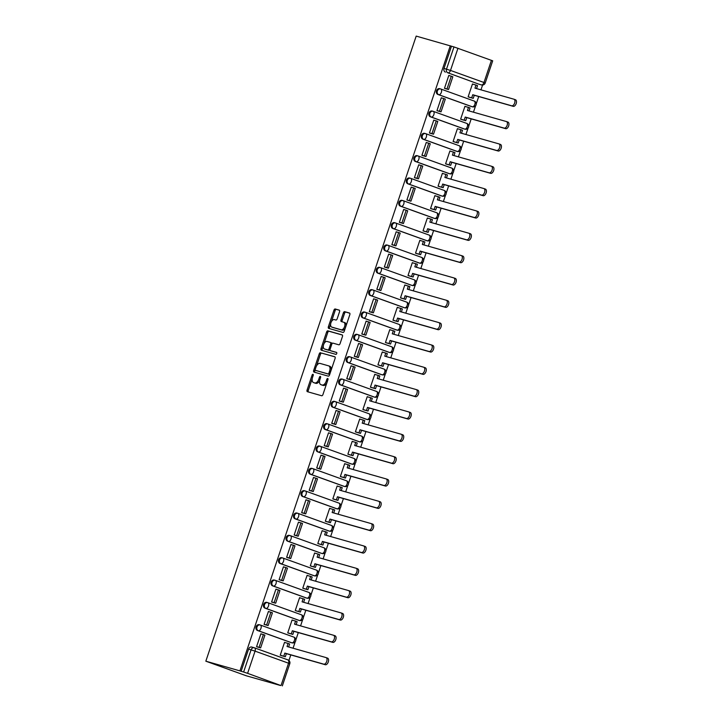 <?xml version="1.0" encoding="UTF-8"?>
<svg xmlns="http://www.w3.org/2000/svg" width="722" height="722" viewBox="0 0 722 722"><rect width="100%" height="100%" fill="white"/><g stroke="black" fill="none" stroke-linecap="round" stroke-linejoin="round"><path stroke-width="1.08" d="M312.978 374.303A1.038 0.578 -70.2 0 0 312.094 375.124L307.067 390.06A1.48 0.821 -70.2 0 0 307.355 391.676A1.48 0.821 -70.2 0 0 307.392 391.685L321.66 395.746A1.48 0.821 -70.2 0 0 322.933 394.564L327.95 379.637A1.038 0.578 -70.2 0 0 327.752 378.499A1.038 0.578 -70.2 0 0 326.84 379.321L326.191 381.252A4.747 2.635 -70.2 0 1 322.147 385.025L320.956 384.691A4.747 2.635 -70.2 0 1 320.857 384.655A4.747 2.635 -70.2 0 1 319.927 379.474L320.577 377.534A1.038 0.578 -70.2 0 0 320.378 376.406A1.038 0.578 -70.2 0 0 320.351 376.397A1.038 0.578 -70.2 0 0 319.467 377.218L318.817 379.158A4.747 2.635 -70.2 0 1 314.765 382.931L313.574 382.597A4.747 2.635 -70.2 0 1 313.483 382.561A4.747 2.635 -70.2 0 1 312.554 377.371L313.204 375.44A1.038 0.578 -70.2 0 0 312.996 374.312A1.038 0.578 -70.2 0 0 312.978 374.303M440.438 88.905L439.824 88.734A3.023 2.509 105.9 0 0 439.689 88.689A3.023 2.509 105.9 0 0 436.467 90.828A3.023 2.509 105.9 0 0 437.893 94.456L471.376 106.522A3.023 2.509 105.9 0 0 471.511 106.567A3.023 2.509 105.9 0 0 471.647 106.603M432.92 111.242L432.307 111.062A3.023 2.509 105.9 0 0 432.171 111.017A3.023 2.509 105.9 0 0 428.949 113.155A3.023 2.509 105.9 0 0 430.384 116.793L463.858 128.859A3.023 2.509 105.9 0 0 463.993 128.904A3.023 2.509 105.9 0 0 464.138 128.94M425.402 133.57L424.789 133.399A3.023 2.509 105.9 0 0 424.653 133.353A3.023 2.509 105.9 0 0 421.431 135.492A3.023 2.509 105.9 0 0 422.866 139.129L456.34 151.196A3.023 2.509 105.9 0 0 456.475 151.241A3.023 2.509 105.9 0 0 456.62 151.268M417.885 155.907L417.271 155.735A3.023 2.509 105.9 0 0 417.135 155.69A3.023 2.509 105.9 0 0 413.914 157.829A3.023 2.509 105.9 0 0 415.349 161.457L448.822 173.524A3.023 2.509 105.9 0 0 448.958 173.569A3.023 2.509 105.9 0 0 449.102 173.605M410.367 178.244L409.753 178.072A3.023 2.509 105.9 0 0 409.618 178.027A3.023 2.509 105.9 0 0 406.405 180.166A3.023 2.509 105.9 0 0 407.831 183.794L441.304 195.861A3.023 2.509 105.9 0 0 441.44 195.906A3.023 2.509 105.9 0 0 441.584 195.942M402.849 200.581L402.244 200.4A3.023 2.509 105.9 0 0 402.1 200.364A3.023 2.509 105.9 0 0 398.887 202.494A3.023 2.509 105.9 0 0 400.313 206.131L433.787 218.197A3.023 2.509 105.9 0 0 433.931 218.243A3.023 2.509 105.9 0 0 434.066 218.279M395.331 222.908L394.726 222.737A3.023 2.509 105.9 0 0 394.591 222.692A3.023 2.509 105.9 0 0 391.369 224.831A3.023 2.509 105.9 0 0 392.795 228.468L426.278 240.534A3.023 2.509 105.9 0 0 426.413 240.579A3.023 2.509 105.9 0 0 426.549 240.616M387.822 245.245L387.209 245.074A3.023 2.509 105.9 0 0 387.073 245.029A3.023 2.509 105.9 0 0 383.851 247.168A3.023 2.509 105.9 0 0 385.277 250.805L418.76 262.871A3.023 2.509 105.9 0 0 418.895 262.907A3.023 2.509 105.9 0 0 419.031 262.943M380.304 267.582L379.691 267.411A3.023 2.509 105.9 0 0 379.555 267.366A3.023 2.509 105.9 0 0 376.333 269.505A3.023 2.509 105.9 0 0 377.768 273.133L411.242 285.199A3.023 2.509 105.9 0 0 411.378 285.244A3.023 2.509 105.9 0 0 411.522 285.28M372.787 289.919L372.173 289.748A3.023 2.509 105.9 0 0 372.038 289.702A3.023 2.509 105.9 0 0 368.816 291.841A3.023 2.509 105.9 0 0 370.251 295.469L403.724 307.536A3.023 2.509 105.9 0 0 403.86 307.581A3.023 2.509 105.9 0 0 404.004 307.617M365.269 312.256L364.655 312.075A3.023 2.509 105.9 0 0 364.52 312.03A3.023 2.509 105.9 0 0 361.298 314.169A3.023 2.509 105.9 0 0 362.733 317.806L396.207 329.873A3.023 2.509 105.9 0 0 396.342 329.918A3.023 2.509 105.9 0 0 396.486 329.954M357.751 334.584L357.137 334.412A3.023 2.509 105.9 0 0 357.002 334.367A3.023 2.509 105.9 0 0 353.789 336.506A3.023 2.509 105.9 0 0 355.215 340.143L388.689 352.21A3.023 2.509 105.9 0 0 388.833 352.255A3.023 2.509 105.9 0 0 388.968 352.282M350.233 356.921L349.628 356.749A3.023 2.509 105.9 0 0 349.484 356.704A3.023 2.509 105.9 0 0 346.271 358.843A3.023 2.509 105.9 0 0 347.697 362.48L381.171 374.537A3.023 2.509 105.9 0 0 381.315 374.583A3.023 2.509 105.9 0 0 381.451 374.619M342.715 379.258L342.111 379.086A3.023 2.509 105.9 0 0 341.975 379.041A3.023 2.509 105.9 0 0 338.753 381.18A3.023 2.509 105.9 0 0 340.179 384.808L373.662 396.874A3.023 2.509 105.9 0 0 373.797 396.919A3.023 2.509 105.9 0 0 373.933 396.956M335.207 401.594L334.593 401.423A3.023 2.509 105.9 0 0 334.457 401.378A3.023 2.509 105.9 0 0 331.236 403.508A3.023 2.509 105.9 0 0 332.661 407.145L366.144 419.211A3.023 2.509 105.9 0 0 366.28 419.256A3.023 2.509 105.9 0 0 366.415 419.292M327.689 423.931L327.075 423.751A3.023 2.509 105.9 0 0 326.94 423.706A3.023 2.509 105.9 0 0 323.718 425.845A3.023 2.509 105.9 0 0 325.153 429.482L358.626 441.548A3.023 2.509 105.9 0 0 358.762 441.593A3.023 2.509 105.9 0 0 358.906 441.629M320.171 446.259L319.557 446.088A3.023 2.509 105.9 0 0 319.422 446.043A3.023 2.509 105.9 0 0 316.2 448.182A3.023 2.509 105.9 0 0 317.635 451.819L351.109 463.885A3.023 2.509 105.9 0 0 351.244 463.93A3.023 2.509 105.9 0 0 351.388 463.957M312.653 468.596L312.039 468.425A3.023 2.509 105.9 0 0 311.904 468.379A3.023 2.509 105.9 0 0 308.682 470.518A3.023 2.509 105.9 0 0 310.117 474.146L343.591 486.213A3.023 2.509 105.9 0 0 343.726 486.258A3.023 2.509 105.9 0 0 343.871 486.294M305.135 490.933L304.522 490.761A3.023 2.509 105.9 0 0 304.386 490.716A3.023 2.509 105.9 0 0 301.173 492.855A3.023 2.509 105.9 0 0 302.599 496.483L336.073 508.55A3.023 2.509 105.9 0 0 336.217 508.595A3.023 2.509 105.9 0 0 336.353 508.631M297.617 513.27L297.013 513.089A3.023 2.509 105.9 0 0 296.868 513.053A3.023 2.509 105.9 0 0 293.655 515.183A3.023 2.509 105.9 0 0 295.081 518.82L328.555 530.887A3.023 2.509 105.9 0 0 328.7 530.932A3.023 2.509 105.9 0 0 328.835 530.968M290.1 535.598L289.495 535.426A3.023 2.509 105.9 0 0 289.36 535.381A3.023 2.509 105.9 0 0 286.138 537.52A3.023 2.509 105.9 0 0 287.564 541.157L321.046 553.223A3.023 2.509 105.9 0 0 321.182 553.269A3.023 2.509 105.9 0 0 321.317 553.305M282.591 557.935L281.977 557.763A3.023 2.509 105.9 0 0 281.842 557.718A3.023 2.509 105.9 0 0 278.62 559.857A3.023 2.509 105.9 0 0 280.046 563.494L313.528 575.56A3.023 2.509 105.9 0 0 313.664 575.596A3.023 2.509 105.9 0 0 313.799 575.633M275.073 580.271L274.459 580.1A3.023 2.509 105.9 0 0 274.324 580.055A3.023 2.509 105.9 0 0 271.102 582.194A3.023 2.509 105.9 0 0 272.537 585.822L306.011 597.888A3.023 2.509 105.9 0 0 306.146 597.933A3.023 2.509 105.9 0 0 306.29 597.969M267.555 602.608L266.941 602.437A3.023 2.509 105.9 0 0 266.806 602.392A3.023 2.509 105.9 0 0 263.584 604.531A3.023 2.509 105.9 0 0 265.019 608.159L298.493 620.225A3.023 2.509 105.9 0 0 298.628 620.27A3.023 2.509 105.9 0 0 298.773 620.306M260.037 624.945L259.424 624.765A3.023 2.509 105.9 0 0 259.288 624.72A3.023 2.509 105.9 0 0 256.066 626.858A3.023 2.509 105.9 0 0 257.501 630.496L290.975 642.562A3.023 2.509 105.9 0 0 291.11 642.607A3.023 2.509 105.9 0 0 291.255 642.643M339.548 311.751A1.48 0.821 -70.2 0 0 339.259 310.135A1.48 0.821 -70.2 0 0 339.223 310.126L335.225 308.989A1.48 0.821 -70.2 0 0 333.952 310.162L328.375 326.75A1.48 0.821 -70.2 0 0 328.663 328.366A1.48 0.821 -70.2 0 0 328.69 328.375L342.968 332.436A1.48 0.821 -70.2 0 0 344.241 331.254L349.818 314.675A1.48 0.821 -70.2 0 0 349.529 313.05A1.48 0.821 -70.2 0 0 349.493 313.041L344.656 311.669A1.48 0.821 -70.2 0 0 343.392 312.843L341.001 319.945A1.48 0.821 -70.2 0 0 341.298 321.561A1.48 0.821 -70.2 0 0 341.325 321.57L343.726 322.256A3.971 2.202 -70.2 0 1 343.807 322.283A3.971 2.202 -70.2 0 1 344.556 326.687A3.971 2.202 -70.2 0 1 341.19 329.773L331.795 327.102A3.971 2.202 -70.2 0 1 331.714 327.075A3.971 2.202 -70.2 0 1 330.965 322.671A3.971 2.202 -70.2 0 1 334.322 319.584L335.892 320.026A1.48 0.821 -70.2 0 0 337.156 318.853L339.548 311.751M450.293 45.784L239.93 670.882L205.833 661.19L416.197 36.1L453.985 46.93L492.693 60.81L485.22 83.003L483.975 82.498L491.438 60.305M320.514 352.688A1.48 0.821 -70.2 0 0 319.25 353.87L313.664 370.458A1.48 0.821 -70.2 0 0 313.953 372.074A1.48 0.821 -70.2 0 0 313.989 372.083L328.257 376.144A1.48 0.821 -70.2 0 0 329.53 374.962L335.107 358.374A1.48 0.821 -70.2 0 0 334.818 356.758A1.48 0.821 -70.2 0 0 334.791 356.749L321.696 353.121A1.48 0.821 -70.2 0 0 320.433 354.294L316.507 365.964M323.384 345.513L322.202 349.024L321.019 348.6L326.597 332.021A1.48 0.821 -70.2 0 1 327.869 330.838L342.147 334.891A1.48 0.821 -70.2 0 1 342.174 334.9L342.147 334.891M336.714 352.535L331.669 351.1A1.48 0.821 -70.2 0 1 331.642 351.091A1.48 0.821 -70.2 0 0 331.642 351.091L330.459 350.666A1.48 0.821 -70.2 0 1 330.171 349.042L331.75 344.34A1.48 0.821 -70.2 0 1 333.022 343.158L338.808 344.8A1.48 0.821 -70.2 0 0 340.071 343.618L342.463 336.524A1.48 0.821 -70.2 0 0 342.174 334.9M330.459 350.666A1.48 0.821 -70.2 0 0 330.486 350.675L336.515 352.39A1.038 0.578 -70.2 0 1 336.533 352.39L336.515 352.39M321.019 348.6A1.48 0.821 -70.2 0 0 321.308 350.224A1.48 0.821 -70.2 0 0 321.344 350.233L335.856 354.358A1.038 0.578 -70.2 0 0 336.732 353.545A1.038 0.578 -70.2 0 0 336.533 352.39M479.164 84.266A3.023 2.509 -74.1 0 1 479.029 84.23A3.023 2.509 -74.1 0 1 478.894 84.185L447.92 72.832A3.023 2.509 -74.1 0 1 446.512 69.113L453.985 46.93M281.075 685.395L288.547 663.202L255.065 651.136L247.601 673.328L280.533 685.422M288.926 660.477L290.804 654.908M293.051 648.221L295.208 641.822M295.849 639.9L298.312 632.571M300.569 625.884L302.726 619.485M303.366 617.563L305.83 610.243M308.086 603.547L310.234 597.148M310.884 595.226L313.348 587.907M315.604 581.21L317.752 574.811M318.402 572.898L320.866 565.57M323.122 558.873L325.27 552.474M325.92 550.561L328.384 543.233M330.631 536.545L332.788 530.147M333.438 528.224L335.901 520.896M338.149 514.208L340.306 507.81M340.946 505.887L343.419 498.568M345.667 491.872L347.823 485.473M348.464 483.559L350.928 476.231M353.184 469.535L355.341 463.136M355.982 461.223L358.446 453.894M360.702 447.207L362.85 440.799M363.5 438.886L365.964 431.557M368.22 424.87L370.368 418.471M371.018 416.549L373.482 409.23M375.738 402.533L377.886 396.134M378.536 394.212L380.999 386.893M383.247 380.196L385.404 373.797M386.053 371.884L388.517 364.556M390.764 357.859L392.921 351.461M393.562 349.547L396.035 342.219M398.282 335.531L400.439 329.133M401.08 327.21L403.544 319.882M405.8 313.195L407.957 306.796M408.598 304.874L411.062 297.554M413.318 290.858L415.466 284.459M416.116 282.537L418.579 275.217M420.836 268.521L422.984 262.122M423.633 260.209L426.097 252.88M428.354 246.184L430.502 239.785M431.151 237.872L433.615 230.544M435.862 223.856L438.019 217.457M438.669 215.535L441.133 208.216M443.38 201.519L445.537 195.12M446.178 193.198L448.651 185.879M450.898 179.182L453.055 172.784M453.696 170.87L456.16 163.542M458.416 156.845L460.573 150.447M461.214 148.533L463.677 141.205M465.934 134.518L468.082 128.11M468.731 126.197L471.195 118.868M473.452 112.181L475.599 105.782M476.249 103.86L478.713 96.54M480.969 89.844L482.576 85.052M280.506 685.503L246.41 675.819L205.833 661.19M247.601 673.328L243.621 672.02L251.085 649.827A3.023 2.509 -74.1 0 1 254.279 647.769A3.023 2.509 -74.1 0 1 254.415 647.814A3.023 1.679 -70.2 0 1 254.478 647.833A3.023 3.023 0 0 0 254.279 647.769L251.77 647.056A3.023 2.509 -74.1 0 1 251.906 647.102L254.135 647.733M239.93 670.882L243.621 672.02M285.822 642.788L284.549 642.336L280.217 655.215L282.013 655.784M261.924 634.178L260.895 633.808L256.563 646.695L258.359 647.246M269.441 611.841L268.413 611.471L264.072 624.359L265.877 624.909M293.331 620.451L292.067 619.999L287.735 632.887L289.531 633.456M276.959 589.504L275.93 589.134L271.589 602.022L273.394 602.572M300.848 598.123L299.585 597.663L295.253 610.55L297.049 611.119M284.468 567.167L283.448 566.797L279.107 579.685L280.912 580.235M308.366 575.786L307.103 575.326L302.771 588.213L304.567 588.782M291.986 544.839L290.957 544.469L286.625 557.348L288.43 557.907M315.884 553.449L314.621 552.998L310.279 565.877L312.084 566.445M299.504 522.502L298.475 522.132L294.143 535.02L295.948 535.571M323.402 531.112L322.138 530.661L317.797 543.54L319.602 544.108M307.021 500.166L305.993 499.795L301.661 512.683L303.466 513.234M330.92 508.775L329.656 508.324L325.315 521.212L327.111 521.78M314.539 477.829L313.51 477.459L309.178 490.346L310.974 490.897M338.438 486.447L337.165 485.987L332.833 498.875L334.629 499.443M322.057 455.501L321.028 455.131L316.687 468.009L318.492 468.56M345.946 464.111L344.683 463.65L340.351 476.538L342.147 477.107M329.575 433.164L328.546 432.794L324.205 445.673L326.01 446.232M353.464 441.774L352.201 441.322L347.869 454.201L349.665 454.77M337.084 410.827L336.064 410.457L331.723 423.345L333.528 423.895M360.982 419.437L359.718 418.986L355.386 431.873L357.182 432.433M344.602 388.49L343.573 388.12L339.241 401.008L341.046 401.558M368.5 397.109L367.236 396.649L362.895 409.536L364.7 410.105M352.119 366.153L351.091 365.783L346.759 378.671L348.564 379.221M376.018 374.772L374.754 374.312L370.413 387.2L372.218 387.768M359.637 343.825L358.608 343.455L354.276 356.334L356.081 356.885M383.535 352.435L382.272 351.975L377.931 364.863L379.727 365.431M367.155 321.489L366.126 321.119L361.794 334.006L363.59 334.557M391.053 330.098L389.781 329.647L385.449 342.526L387.245 343.094M374.673 299.152L373.644 298.782L369.303 311.669L371.108 312.22M398.562 307.762L397.299 307.31L392.967 320.198L394.763 320.767M382.191 276.815L381.162 276.445L376.821 289.332L378.626 289.883M406.08 285.434L404.816 284.973L400.484 297.861L402.28 298.43M389.7 254.478L388.68 254.108L384.339 266.996L386.144 267.546M413.598 263.097L412.334 262.637L408.002 275.524L409.798 276.093M397.217 232.15L396.188 231.78L391.856 244.659L393.661 245.218M421.116 240.76L419.852 240.309L415.511 253.187L417.316 253.756M404.735 209.813L403.706 209.443L399.374 222.331L401.179 222.881M428.633 218.423L427.37 217.972L423.029 230.859L424.834 231.419M412.253 187.476L411.224 187.106L406.892 199.994L408.697 200.545M436.151 196.086L434.888 195.635L430.547 208.523L432.343 209.091M419.771 165.139L418.742 164.769L414.41 177.657L416.206 178.208M443.669 173.758L442.396 173.298L438.064 186.186L439.86 186.754M427.289 142.812L426.26 142.442L421.919 155.32L423.724 155.871M451.178 151.421L449.914 150.961L445.582 163.849L447.378 164.417M434.806 120.475L433.778 120.105L429.437 132.992L431.242 133.543M458.696 129.085L457.432 128.633L453.1 141.512L454.896 142.081M442.315 98.138L441.295 97.768L436.954 110.656L438.759 111.206M466.213 106.748L464.95 106.296L460.618 119.184L462.414 119.753M449.833 75.801L448.804 75.431L444.472 88.319L446.277 88.869M473.731 84.42L472.468 83.96L468.127 96.847L469.932 97.416M451.476 46.217L444.012 68.409A3.023 2.509 105.9 0 0 445.411 72.119M241.112 671.307L248.585 649.114A3.023 2.509 -74.1 0 1 251.77 647.056M314.566 382.949A4.747 2.635 -70.2 0 0 314.666 382.985A4.747 2.635 -70.2 0 0 314.756 383.021L313.574 382.597M319.675 380.413A4.747 2.635 -70.2 0 1 315.947 383.355L314.756 383.021M321.949 385.043A4.747 2.635 -70.2 0 0 322.039 385.088A4.747 2.635 -70.2 0 0 322.138 385.115L320.956 384.691M326.858 382.904A4.747 2.635 -70.2 0 1 323.33 385.449L322.138 385.115M312.229 378.653L308.249 390.485A1.48 0.821 -70.2 0 0 308.33 391.956M335.026 356.903L321.696 353.121M315.207 369.817L314.846 370.882A1.48 0.821 -70.2 0 0 314.927 372.353M315.297 369.222A1.038 0.578 -70.2 0 0 315.496 370.359A1.038 0.578 -70.2 0 0 315.523 370.368L328.05 373.924A1.038 0.578 -70.2 0 0 328.934 373.103L329.62 371.063A4.747 2.635 -70.2 0 0 328.69 365.873A4.747 2.635 -70.2 0 0 328.6 365.846L320.036 363.41A4.747 2.635 -70.2 0 0 315.983 367.182L315.297 369.222M316.66 370.774A1.038 0.578 -70.2 0 0 316.678 370.783A1.038 0.578 -70.2 0 0 316.705 370.792L315.523 370.368M329.828 374.059A1.038 0.578 -70.2 0 1 329.232 374.348L315.496 370.359M331.127 370.205A4.747 2.635 -70.2 0 0 329.882 366.298A4.747 2.635 -70.2 0 0 329.783 366.271L328.79 365.91M323.988 343.735L327.779 332.445L326.597 332.021M342.381 335.053L329.052 331.263A1.48 0.821 -70.2 0 0 327.779 332.445M327.012 341.452A3.971 2.202 -70.2 0 0 323.646 344.538A3.971 2.202 -70.2 0 0 324.404 348.943A3.971 2.202 -70.2 0 0 324.485 348.97L327.788 349.908A1.48 0.821 -70.2 0 0 329.061 348.726L330.64 344.024A1.48 0.821 -70.2 0 0 330.351 342.399A1.48 0.821 -70.2 0 0 330.324 342.39L327.012 341.452M325.505 349.34A3.971 2.202 -70.2 0 0 325.586 349.367A3.971 2.202 -70.2 0 0 325.667 349.394L324.485 348.97M330.044 349.592A1.48 0.821 -70.2 0 1 328.97 350.332L325.667 349.394M331.949 343.898A1.48 0.821 -70.2 0 0 331.533 342.824A1.48 0.821 -70.2 0 0 331.506 342.815L331.533 342.824M322.202 349.024A1.48 0.821 -70.2 0 0 322.283 350.504M332.815 327.472A3.971 2.202 -70.2 0 0 332.896 327.508A3.971 2.202 -70.2 0 0 332.977 327.526L331.795 327.102M345.278 328.158A3.971 2.202 -70.2 0 1 342.372 330.198L332.977 327.526M346.046 325.875A3.971 2.202 -70.2 0 0 344.99 322.707A3.971 2.202 -70.2 0 0 344.908 322.68L343.88 322.31M349.737 313.204L345.838 312.094A1.48 0.821 -70.2 0 0 344.575 313.276L342.183 320.369A1.48 0.821 -70.2 0 0 342.264 321.841M330.658 323.916L329.557 327.174A1.48 0.821 -70.2 0 0 329.638 328.645M339.466 310.279L336.407 309.413A1.48 0.821 -70.2 0 0 335.134 310.595L331.425 321.633M326.127 657.625L327.526 658.13A3.475 1.931 109.8 0 1 327.598 658.148A3.475 1.931 109.8 0 1 328.257 662.011A3.475 1.931 109.8 0 1 325.306 664.718L323.772 664.159A3.475 1.931 -70.2 0 0 326.714 661.46A3.475 1.931 -70.2 0 0 326.055 657.598A3.475 1.931 -70.2 0 0 325.992 657.571L287.04 646.506L288.078 643.428L284.522 642.418M288.078 643.428L289.612 643.988L288.62 646.957M325.306 664.718L286.363 653.654L285.325 656.731L280.235 655.161M280.966 655.486L285.325 656.731M257.068 646.876L260.624 647.887L264.911 635.143L263.377 634.593L259.09 647.327L256.581 646.623M263.377 634.593L260.868 633.88M260.624 647.887L259.09 647.327M323.772 664.159L284.829 653.094L283.791 656.172M284.829 653.094L286.363 653.654M333.645 635.288L335.044 635.793A3.475 1.931 109.8 0 1 335.116 635.82A3.475 1.931 109.8 0 1 335.775 639.674A3.475 1.931 109.8 0 1 332.824 642.381L331.29 641.822A3.475 1.931 -70.2 0 0 334.232 639.123A3.475 1.931 -70.2 0 0 333.573 635.261A3.475 1.931 -70.2 0 0 333.501 635.243L294.558 624.178L295.596 621.101L292.04 620.09M295.596 621.101L297.13 621.651L296.137 624.62M332.824 642.381L293.881 631.317L292.843 634.394L287.753 632.833M288.484 633.149L292.843 634.394M264.586 624.539L268.142 625.55L272.429 612.807L270.894 612.256L266.608 624.999L264.099 624.286M270.894 612.256L268.385 611.543M268.142 625.55L266.608 624.999M331.29 641.822L292.347 630.757L291.309 633.835M292.347 630.757L293.881 631.317M341.163 612.951L342.562 613.456A3.475 1.931 109.8 0 1 342.634 613.483A3.475 1.931 109.8 0 1 343.284 617.346A3.475 1.931 109.8 0 1 340.342 620.045L338.808 619.494A3.475 1.931 -70.2 0 0 341.75 616.787A3.475 1.931 -70.2 0 0 341.091 612.924A3.475 1.931 -70.2 0 0 341.019 612.906L302.076 601.841L303.114 598.764L299.558 597.753M303.114 598.764L304.648 599.314L303.646 602.283M340.342 620.045L301.399 608.98L300.361 612.057L295.271 610.496M295.993 610.821L300.361 612.057M272.104 602.202L275.66 603.213L279.946 590.47L278.412 589.919L274.116 602.662L271.616 601.949M278.412 589.919L275.903 589.206M275.66 603.213L274.116 602.662M338.808 619.494L299.856 608.429L298.827 611.507M299.856 608.429L301.399 608.98M348.681 590.623L350.08 591.119A3.475 1.931 109.8 0 1 350.143 591.147A3.475 1.931 109.8 0 1 350.802 595.009A3.475 1.931 109.8 0 1 347.86 597.708L346.325 597.157A3.475 1.931 -70.2 0 0 349.267 594.45A3.475 1.931 -70.2 0 0 348.609 590.596A3.475 1.931 -70.2 0 0 348.536 590.569L309.594 579.504L310.631 576.427L307.076 575.416M310.631 576.427L312.166 576.977L311.164 579.956M347.86 597.708L308.917 586.643L307.879 589.721L302.789 588.159M303.511 588.484L307.879 589.721M279.622 579.874L283.177 580.885L287.464 568.142L285.921 567.582L281.634 580.326L279.134 579.613M285.921 567.582L283.421 566.869M283.177 580.885L281.634 580.326M346.325 597.157L307.373 586.093L306.336 589.17M307.373 586.093L308.917 586.643M356.19 568.286L357.589 568.792A3.475 1.931 109.8 0 1 357.661 568.81A3.475 1.931 109.8 0 1 358.32 572.672A3.475 1.931 109.8 0 1 355.377 575.371L353.834 574.82A3.475 1.931 -70.2 0 0 356.785 572.122A3.475 1.931 -70.2 0 0 356.127 568.259A3.475 1.931 -70.2 0 0 356.054 568.232L317.111 557.167L318.149 554.09L314.593 553.079M318.149 554.09L319.684 554.649L318.682 557.619M355.377 575.371L316.435 564.306L315.397 567.384L310.298 565.822M311.029 566.147L315.397 567.384M287.139 557.537L290.695 558.548L294.982 545.805L293.439 545.245L289.152 557.989L286.652 557.276M293.439 545.245L290.939 544.541M290.695 558.548L289.152 557.989M353.834 574.82L314.891 563.756L313.853 566.833M314.891 563.756L316.435 564.306M363.707 545.949L365.106 546.455A3.475 1.931 109.8 0 1 365.179 546.473A3.475 1.931 109.8 0 1 365.837 550.335A3.475 1.931 109.8 0 1 362.895 553.043L361.352 552.483A3.475 1.931 -70.2 0 0 364.303 549.785A3.475 1.931 -70.2 0 0 363.644 545.922A3.475 1.931 -70.2 0 0 363.572 545.895L324.629 534.831L325.658 531.753L322.102 530.742M325.658 531.753L327.201 532.313L326.2 535.282M362.895 553.043L323.943 541.978L322.914 545.056L317.815 543.486M318.546 543.81L322.914 545.056M294.648 535.201L298.204 536.211L302.5 523.468L300.957 522.918L296.67 535.661L294.161 534.948M300.957 522.918L298.457 522.205M298.204 536.211L296.67 535.661M361.352 552.483L322.409 541.419L321.371 544.496M322.409 541.419L323.943 541.978M371.225 523.612L372.624 524.118A3.475 1.931 109.8 0 1 372.696 524.145A3.475 1.931 109.8 0 1 373.355 527.999A3.475 1.931 109.8 0 1 370.413 530.706L368.87 530.147A3.475 1.931 -70.2 0 0 371.812 527.448A3.475 1.931 -70.2 0 0 371.162 523.585A3.475 1.931 -70.2 0 0 371.09 523.567L332.138 512.503L333.176 509.425L329.62 508.414M333.176 509.425L334.719 509.976L333.717 512.945M370.413 530.706L331.461 519.641L330.423 522.719L325.333 521.158M326.064 521.483L330.423 522.719M302.166 512.864L305.722 513.874L310.009 501.131L308.474 500.581L304.188 513.324L301.679 512.611M308.474 500.581L305.975 499.868M305.722 513.874L304.188 513.324M368.87 530.147L329.927 519.082L328.889 522.168M329.927 519.082L331.461 519.641M378.743 501.276L380.142 501.781A3.475 1.931 109.8 0 1 380.214 501.808A3.475 1.931 109.8 0 1 380.873 505.671A3.475 1.931 109.8 0 1 377.922 508.369L376.388 507.819A3.475 1.931 -70.2 0 0 379.33 505.111A3.475 1.931 -70.2 0 0 378.671 501.248A3.475 1.931 -70.2 0 0 378.608 501.23L339.656 490.166L340.694 487.088L337.138 486.077M340.694 487.088L342.228 487.639L341.235 490.608M377.922 508.369L338.979 497.305L337.941 500.382L332.851 498.821M333.582 499.146L337.941 500.382M309.684 490.527L313.24 491.538L317.527 478.794L315.992 478.244L311.705 490.987L309.197 490.274M315.992 478.244L313.483 477.531M313.24 491.538L311.705 490.987M376.388 507.819L337.445 496.754L336.407 499.832M337.445 496.754L338.979 497.305M386.261 478.948L387.66 479.453A3.475 1.931 109.8 0 1 387.732 479.471A3.475 1.931 109.8 0 1 388.391 483.334A3.475 1.931 109.8 0 1 385.44 486.032L383.905 485.482A3.475 1.931 -70.2 0 0 386.848 482.783A3.475 1.931 -70.2 0 0 386.189 478.921A3.475 1.931 -70.2 0 0 386.117 478.894L347.174 467.829L348.212 464.751L344.656 463.741M348.212 464.751L349.746 465.302L348.753 468.28M385.44 486.032L346.497 474.968L345.459 478.045L340.369 476.484M341.1 476.809L345.459 478.045M317.202 468.199L320.758 469.21L325.044 456.466L323.51 455.907L319.223 468.65L316.714 467.937M323.51 455.907L321.001 455.194M320.758 469.21L319.223 468.65M383.905 485.482L344.963 474.417L343.925 477.495M344.963 474.417L346.497 474.968M393.779 456.611L395.178 457.116A3.475 1.931 109.8 0 1 395.25 457.134A3.475 1.931 109.8 0 1 395.9 460.997A3.475 1.931 109.8 0 1 392.958 463.704L391.423 463.145A3.475 1.931 -70.2 0 0 394.365 460.446A3.475 1.931 -70.2 0 0 393.707 456.584A3.475 1.931 -70.2 0 0 393.634 456.557L354.692 445.492L355.729 442.415L352.174 441.404M355.729 442.415L357.264 442.974L356.262 445.943M392.958 463.704L354.015 452.631L352.977 455.717L347.887 454.147M348.609 454.472L352.977 455.717M324.719 445.862L328.275 446.873L332.562 434.13L331.028 433.579L326.732 446.313L324.232 445.609M331.028 433.579L328.519 432.866M328.275 446.873L326.732 446.313M391.423 463.145L352.471 452.08L351.443 455.158M352.471 452.08L354.015 452.631M401.297 434.274L402.695 434.779A3.475 1.931 109.8 0 1 402.759 434.806A3.475 1.931 109.8 0 1 403.417 438.66A3.475 1.931 109.8 0 1 400.475 441.368L398.941 440.808A3.475 1.931 -70.2 0 0 401.883 438.11A3.475 1.931 -70.2 0 0 401.224 434.247A3.475 1.931 -70.2 0 0 401.152 434.229L362.209 423.164L363.247 420.078L359.691 419.076M363.247 420.078L364.781 420.637L363.78 423.606M400.475 441.368L361.532 430.303L360.495 433.38L355.404 431.81M356.127 432.135L360.495 433.38M332.237 423.525L335.793 424.536L340.08 411.793L338.537 411.242L334.25 423.985L331.75 423.272M338.537 411.242L336.037 410.529M335.793 424.536L334.25 423.985M398.941 440.808L359.989 429.743L358.951 432.821M359.989 429.743L361.532 430.303M408.805 411.937L410.204 412.442A3.475 1.931 109.8 0 1 410.276 412.47A3.475 1.931 109.8 0 1 410.935 416.332A3.475 1.931 109.8 0 1 407.993 419.031L406.45 418.48A3.475 1.931 -70.2 0 0 409.401 415.773A3.475 1.931 -70.2 0 0 408.742 411.91A3.475 1.931 -70.2 0 0 408.67 411.892L369.727 400.827L370.765 397.75L367.209 396.739M370.765 397.75L372.299 398.3L371.298 401.27M407.993 419.031L369.05 407.966L368.012 411.044L362.913 409.482M363.644 409.807L368.012 411.044M339.755 401.188L343.311 402.199L347.598 389.456L346.055 388.905L341.768 401.649L339.268 400.936M346.055 388.905L343.555 388.192M343.311 402.199L341.768 401.649M406.45 418.48L367.507 407.416L366.469 410.493M367.507 407.416L369.05 407.966M416.323 389.609L417.722 390.106A3.475 1.931 109.8 0 1 417.794 390.133A3.475 1.931 109.8 0 1 418.453 393.995A3.475 1.931 109.8 0 1 415.511 396.694L413.968 396.143A3.475 1.931 -70.2 0 0 416.919 393.436A3.475 1.931 -70.2 0 0 416.26 389.582A3.475 1.931 -70.2 0 0 416.188 389.555L377.245 378.49L378.274 375.413L374.718 374.402M378.274 375.413L379.817 375.963L378.815 378.942M415.511 396.694L376.559 385.629L375.53 388.707L370.431 387.145M371.162 387.47L375.53 388.707M347.264 378.86L350.82 379.862L355.116 367.128L353.572 366.568L349.286 379.312L346.777 378.599M353.572 366.568L351.072 365.855M350.82 379.862L349.286 379.312M413.968 396.143L375.025 385.079L373.987 388.156M375.025 385.079L376.559 385.629M423.841 367.272L425.24 367.778A3.475 1.931 109.8 0 1 425.312 367.796A3.475 1.931 109.8 0 1 425.971 371.659A3.475 1.931 109.8 0 1 423.029 374.357L421.486 373.806A3.475 1.931 -70.2 0 0 424.428 371.108A3.475 1.931 -70.2 0 0 423.778 367.245A3.475 1.931 -70.2 0 0 423.706 367.218L384.754 356.154L385.792 353.076L382.236 352.065M385.792 353.076L387.335 353.636L386.333 356.605M423.029 374.357L384.077 363.292L383.039 366.37L377.949 364.809M378.68 365.133L383.039 366.37M354.782 356.524L358.338 357.534L362.625 344.791L361.09 344.232L356.803 356.975L354.294 356.262M361.09 344.232L358.59 343.528M358.338 357.534L356.803 356.975M421.486 373.806L382.543 362.742L381.505 365.819M382.543 362.742L384.077 363.292M431.359 344.935L432.758 345.441A3.475 1.931 109.8 0 1 432.83 345.459A3.475 1.931 109.8 0 1 433.489 349.322A3.475 1.931 109.8 0 1 430.538 352.029L429.003 351.47A3.475 1.931 -70.2 0 0 431.946 348.771A3.475 1.931 -70.2 0 0 431.287 344.908A3.475 1.931 -70.2 0 0 431.224 344.881L392.272 333.817L393.31 330.739L389.754 329.728M393.31 330.739L394.844 331.299L393.851 334.268M430.538 352.029L391.595 340.964L390.557 344.042L385.467 342.472M386.198 342.797L390.557 344.042M362.3 334.187L365.855 335.198L370.142 322.454L368.608 321.904L364.321 334.638L361.812 333.934M368.608 321.904L366.099 321.191M365.855 335.198L364.321 334.638M429.003 351.47L390.06 340.405L389.023 343.482M390.06 340.405L391.595 340.964M438.877 322.599L440.276 323.104A3.475 1.931 109.8 0 1 440.348 323.131A3.475 1.931 109.8 0 1 441.007 326.985A3.475 1.931 109.8 0 1 438.055 329.692L436.521 329.133A3.475 1.931 -70.2 0 0 439.463 326.434A3.475 1.931 -70.2 0 0 438.805 322.572A3.475 1.931 -70.2 0 0 438.732 322.553L399.789 311.489L400.827 308.411L397.271 307.401M400.827 308.411L402.362 308.962L401.369 311.931M438.055 329.692L399.113 318.628L398.075 321.705L392.985 320.144M393.716 320.46L398.075 321.705M369.817 311.85L373.373 312.861L377.66 300.117L376.126 299.567L371.839 312.31L369.33 311.597M376.126 299.567L373.617 298.854M373.373 312.861L371.839 312.31M436.521 329.133L397.578 318.068L396.54 321.146M397.578 318.068L399.113 318.628M446.395 300.262L447.793 300.767A3.475 1.931 109.8 0 1 447.866 300.794A3.475 1.931 109.8 0 1 448.515 304.657A3.475 1.931 109.8 0 1 445.573 307.355L444.039 306.805A3.475 1.931 -70.2 0 0 446.981 304.097A3.475 1.931 -70.2 0 0 446.322 300.235A3.475 1.931 -70.2 0 0 446.25 300.217L407.307 289.152L408.345 286.074L404.789 285.064M408.345 286.074L409.879 286.625L408.878 289.594M445.573 307.355L406.63 296.291L405.593 299.368L400.502 297.807M401.224 298.132L405.593 299.368M377.335 289.513L380.891 290.524L385.178 277.78L383.644 277.23L379.348 289.973L376.848 289.26M383.644 277.23L381.135 276.517M380.891 290.524L379.348 289.973M444.039 306.805L405.087 295.74L404.058 298.818M405.087 295.74L406.63 296.291M453.912 277.934L455.311 278.439A3.475 1.931 109.8 0 1 455.374 278.457A3.475 1.931 109.8 0 1 456.033 282.32A3.475 1.931 109.8 0 1 453.091 285.019L451.557 284.468A3.475 1.931 -70.2 0 0 454.499 281.76A3.475 1.931 -70.2 0 0 453.84 277.907A3.475 1.931 -70.2 0 0 453.768 277.88L414.825 266.815L415.863 263.738L412.307 262.727M415.863 263.738L417.397 264.288L416.395 267.266M453.091 285.019L414.148 273.954L413.11 277.031L408.02 275.47M408.742 275.795L413.11 277.031M384.853 267.185L388.409 268.196L392.696 255.453L391.153 254.893L386.866 267.636L384.366 266.923M391.153 254.893L388.653 254.18M388.409 268.196L386.866 267.636M451.557 284.468L412.605 273.403L411.567 276.481M412.605 273.403L414.148 273.954M461.421 255.597L462.82 256.102A3.475 1.931 109.8 0 1 462.892 256.12A3.475 1.931 109.8 0 1 463.551 259.983A3.475 1.931 109.8 0 1 460.609 262.682L459.066 262.131A3.475 1.931 -70.2 0 0 462.017 259.433A3.475 1.931 -70.2 0 0 461.358 255.57A3.475 1.931 -70.2 0 0 461.286 255.543L422.343 244.478L423.381 241.401L419.825 240.39M423.381 241.401L424.915 241.96L423.913 244.929M460.609 262.682L421.666 251.617L420.628 254.704L415.529 253.133M416.26 253.458L420.628 254.704M392.362 244.848L395.927 245.859L400.214 233.116L398.67 232.556L394.383 245.299L391.884 244.596M398.67 232.556L396.17 231.852M395.927 245.859L394.383 245.299M459.066 262.131L420.123 251.066L419.085 254.144M420.123 251.066L421.666 251.617M468.939 233.26L470.338 233.766A3.475 1.931 109.8 0 1 470.41 233.784A3.475 1.931 109.8 0 1 471.069 237.646A3.475 1.931 109.8 0 1 468.127 240.354L466.583 239.794A3.475 1.931 -70.2 0 0 469.535 237.096A3.475 1.931 -70.2 0 0 468.876 233.233A3.475 1.931 -70.2 0 0 468.804 233.215L429.861 222.141L430.89 219.064L427.334 218.062M430.89 219.064L432.433 219.623L431.431 222.593M468.127 240.354L429.175 229.289L428.146 232.367L423.047 230.796M423.778 231.121L428.146 232.367M399.88 222.511L403.436 223.522L407.731 210.779L406.188 210.228L401.901 222.972L399.392 222.259M406.188 210.228L403.688 209.515M403.436 223.522L401.901 222.972M466.583 239.794L427.641 228.73L426.603 231.807M427.641 228.73L429.175 229.289M476.457 210.923L477.856 211.429A3.475 1.931 109.8 0 1 477.928 211.456A3.475 1.931 109.8 0 1 478.587 215.318A3.475 1.931 109.8 0 1 475.645 218.017L474.101 217.457A3.475 1.931 -70.2 0 0 477.043 214.759A3.475 1.931 -70.2 0 0 476.394 210.896A3.475 1.931 -70.2 0 0 476.321 210.878L437.37 199.814L438.407 196.736L434.852 195.725M438.407 196.736L439.951 197.286L438.949 200.256M475.645 218.017L436.693 206.952L435.655 210.03L430.565 208.468M431.296 208.793L435.655 210.03M407.398 200.174L410.953 201.185L415.24 188.442L413.706 187.891L409.419 200.635L406.91 199.922M413.706 187.891L411.206 187.178M410.953 201.185L409.419 200.635M474.101 217.457L435.158 206.393L434.121 209.479M435.158 206.393L436.693 206.952M483.975 188.595L485.374 189.092A3.475 1.931 109.8 0 1 485.446 189.119A3.475 1.931 109.8 0 1 486.105 192.982A3.475 1.931 109.8 0 1 483.153 195.68L481.619 195.13A3.475 1.931 -70.2 0 0 484.561 192.422A3.475 1.931 -70.2 0 0 483.902 188.559A3.475 1.931 -70.2 0 0 483.839 188.541L444.887 177.477L445.925 174.399L442.369 173.388M445.925 174.399L447.459 174.95L446.467 177.919M483.153 195.68L444.21 184.615L443.173 187.693L438.083 186.132M438.814 186.456L443.173 187.693M414.915 177.838L418.471 178.848L422.758 166.114L421.224 165.555L416.937 178.298L414.428 177.585M421.224 165.555L418.715 164.842M418.471 178.848L416.937 178.298M481.619 195.13L442.676 184.065L441.638 187.142M442.676 184.065L444.21 184.615M491.492 166.259L492.891 166.764A3.475 1.931 109.8 0 1 492.964 166.782A3.475 1.931 109.8 0 1 493.622 170.645A3.475 1.931 109.8 0 1 490.671 173.343L489.137 172.793A3.475 1.931 -70.2 0 0 492.079 170.094A3.475 1.931 -70.2 0 0 491.42 166.231A3.475 1.931 -70.2 0 0 491.348 166.204L452.405 155.14L453.443 152.062L449.887 151.051M453.443 152.062L454.977 152.613L453.985 155.591M490.671 173.343L451.728 162.279L450.69 165.356L445.6 163.795M446.331 164.12L450.69 165.356M422.433 155.51L425.989 156.521L430.276 143.777L428.742 143.218L424.455 155.961L421.946 155.248M428.742 143.218L426.233 142.505M425.989 156.521L424.455 155.961M489.137 172.793L450.194 161.728L449.156 164.806M450.194 161.728L451.728 162.279M499.01 143.922L500.409 144.427A3.475 1.931 109.8 0 1 500.481 144.445A3.475 1.931 109.8 0 1 501.131 148.308A3.475 1.931 109.8 0 1 498.189 151.015L496.655 150.456A3.475 1.931 -70.2 0 0 499.597 147.757A3.475 1.931 -70.2 0 0 498.938 143.895A3.475 1.931 -70.2 0 0 498.866 143.868L459.923 132.803L460.961 129.725L457.405 128.715M460.961 129.725L462.495 130.285L461.493 133.254M498.189 151.015L459.246 139.951L458.208 143.028L453.118 141.458M453.84 141.783L458.208 143.028M429.951 133.173L433.507 134.184L437.794 121.44L436.259 120.89L431.964 133.624L429.464 132.92M436.259 120.89L433.751 120.177M433.507 134.184L431.964 133.624M496.655 150.456L457.703 139.391L456.674 142.469M457.703 139.391L459.246 139.951M506.528 121.585L507.927 122.09A3.475 1.931 109.8 0 1 507.99 122.117A3.475 1.931 109.8 0 1 508.649 125.971A3.475 1.931 109.8 0 1 505.707 128.678L504.173 128.119A3.475 1.931 -70.2 0 0 507.115 125.42A3.475 1.931 -70.2 0 0 506.456 121.558A3.475 1.931 -70.2 0 0 506.384 121.54L467.441 110.475L468.479 107.397L464.923 106.387M468.479 107.397L470.013 107.948L469.011 110.917M505.707 128.678L466.764 117.614L465.726 120.691L460.636 119.121M461.358 119.446L465.726 120.691M437.469 110.836L441.025 111.847L445.312 99.104L443.768 98.553L439.481 111.296L436.981 110.583M443.768 98.553L441.268 97.84M441.025 111.847L439.481 111.296M504.173 128.119L465.221 117.054L464.183 120.132M465.221 117.054L466.764 117.614M514.037 99.248L515.436 99.753A3.475 1.931 109.8 0 1 515.508 99.78A3.475 1.931 109.8 0 1 516.167 103.643A3.475 1.931 109.8 0 1 513.225 106.342L511.681 105.791A3.475 1.931 -70.2 0 0 514.633 103.084A3.475 1.931 -70.2 0 0 513.974 99.221A3.475 1.931 -70.2 0 0 513.902 99.203L474.959 88.138L475.988 85.061L472.441 84.05M475.988 85.061L477.531 85.611L476.529 88.58M513.225 106.342L474.282 95.277L473.244 98.354L468.145 96.793M468.876 97.118L473.244 98.354M444.978 88.499L448.542 89.51L452.829 76.767L451.286 76.216L446.999 88.959L444.499 88.246M451.286 76.216L448.786 75.503M448.542 89.51L446.999 88.959M511.681 105.791L472.739 94.726L471.701 97.804M472.739 94.726L474.282 95.277M313.177 375.521L312.094 375.124M327.932 379.709L326.84 379.321M320.55 377.615L319.467 377.218M471.511 106.567L472.396 106.82A3.023 2.509 -74.1 0 1 472.26 106.775L438.786 94.708A3.023 2.509 -74.1 0 1 437.361 91.071A3.023 2.509 -74.1 0 1 440.573 88.941A3.023 2.509 -74.1 0 1 440.709 88.986A3.023 1.679 109.8 0 1 440.772 89.005A3.023 1.679 109.8 0 1 441.368 92.308A3.023 1.679 109.8 0 1 438.786 94.708L437.893 94.456M471.376 106.522L472.26 106.775A3.023 1.679 -70.2 0 0 474.841 104.374A3.023 1.679 109.8 0 0 474.255 101.071A3.023 1.679 109.8 0 0 474.192 101.053L440.835 89.023M463.993 128.904L464.887 129.157A3.023 2.509 -74.1 0 1 464.742 129.112L431.269 117.045A3.023 2.509 -74.1 0 1 429.843 113.408A3.023 2.509 -74.1 0 1 433.056 111.269A3.023 2.509 -74.1 0 1 433.2 111.314A3.023 1.679 109.8 0 1 433.254 111.341A3.023 1.679 109.8 0 1 433.85 114.636A3.023 1.679 109.8 0 1 431.269 117.045L430.384 116.793M463.858 128.859L464.742 129.112A3.023 1.679 -70.2 0 0 467.324 126.702A3.023 1.679 109.8 0 0 466.737 123.399A3.023 1.679 109.8 0 0 466.674 123.381L433.317 111.359M456.475 151.241L457.369 151.494A3.023 2.509 -74.1 0 1 457.225 151.449L423.751 139.382A3.023 2.509 -74.1 0 1 422.325 135.745A3.023 2.509 -74.1 0 1 425.538 133.606A3.023 2.509 -74.1 0 1 425.682 133.651A3.023 1.679 109.8 0 1 425.736 133.669A3.023 1.679 109.8 0 1 426.332 136.972A3.023 1.679 109.8 0 1 423.751 139.382L422.866 139.129M456.34 151.196L457.225 151.449A3.023 1.679 -70.2 0 0 459.806 149.039A3.023 1.679 109.8 0 0 459.219 145.736A3.023 1.679 109.8 0 0 459.156 145.718L425.8 133.696M448.958 173.569L449.851 173.821A3.023 2.509 -74.1 0 1 449.716 173.776L416.233 161.71A3.023 2.509 -74.1 0 1 414.807 158.082A3.023 2.509 -74.1 0 1 418.029 155.943A3.023 2.509 -74.1 0 1 418.164 155.988A3.023 1.679 109.8 0 1 418.228 156.006A3.023 1.679 109.8 0 1 418.814 159.309A3.023 1.679 109.8 0 1 416.233 161.71L415.349 161.457M448.822 173.524L449.716 173.776A3.023 1.679 -70.2 0 0 452.288 171.376A3.023 1.679 109.8 0 0 451.701 168.073A3.023 1.679 109.8 0 0 451.638 168.055L418.282 156.033M441.44 195.906L442.333 196.158A3.023 2.509 -74.1 0 1 442.198 196.113L408.715 184.047A3.023 2.509 -74.1 0 1 407.289 180.419A3.023 2.509 -74.1 0 1 410.511 178.28A3.023 2.509 -74.1 0 1 410.647 178.325A3.023 1.679 109.8 0 1 410.71 178.343A3.023 1.679 109.8 0 1 411.296 181.646A3.023 1.679 109.8 0 1 408.715 184.047L407.831 183.794M441.304 195.861L442.198 196.113A3.023 1.679 -70.2 0 0 444.779 193.713A3.023 1.679 109.8 0 0 444.183 190.409A3.023 1.679 109.8 0 0 444.12 190.391L410.764 178.37M433.931 218.243L434.815 218.495A3.023 2.509 -74.1 0 1 434.68 218.45L401.206 206.384A3.023 2.509 -74.1 0 1 399.771 202.747A3.023 2.509 -74.1 0 1 402.993 200.617A3.023 2.509 -74.1 0 1 403.129 200.653A3.023 1.679 109.8 0 1 403.192 200.68A3.023 1.679 109.8 0 1 403.778 203.983A3.023 1.679 109.8 0 1 401.206 206.384L400.313 206.131M433.787 218.197L434.68 218.45A3.023 1.679 -70.2 0 0 437.261 216.049A3.023 1.679 109.8 0 0 436.666 212.746A3.023 1.679 109.8 0 0 436.602 212.719L403.255 200.698M426.413 240.579L427.298 240.832A3.023 2.509 -74.1 0 1 427.162 240.787L393.689 228.721A3.023 2.509 -74.1 0 1 392.254 225.083A3.023 2.509 -74.1 0 1 395.475 222.945A3.023 2.509 -74.1 0 1 395.611 222.99A3.023 1.679 109.8 0 1 395.674 223.008A3.023 1.679 109.8 0 1 396.27 226.311A3.023 1.679 109.8 0 1 393.689 228.721L392.795 228.468M426.278 240.534L427.162 240.787A3.023 1.679 -70.2 0 0 429.743 238.377A3.023 1.679 109.8 0 0 429.148 235.074A3.023 1.679 109.8 0 0 429.094 235.056L395.737 223.035M418.895 262.907L419.78 263.16A3.023 2.509 -74.1 0 1 419.644 263.124L386.171 251.057A3.023 2.509 -74.1 0 1 384.745 247.42A3.023 2.509 -74.1 0 1 387.958 245.281A3.023 2.509 -74.1 0 1 388.093 245.327A3.023 1.679 109.8 0 1 388.156 245.345A3.023 1.679 109.8 0 1 388.752 248.648A3.023 1.679 109.8 0 1 386.171 251.057L385.277 250.805M418.76 262.871L419.644 263.124A3.023 1.679 -70.2 0 0 422.226 260.714A3.023 1.679 109.8 0 0 421.639 257.411A3.023 1.679 109.8 0 0 421.576 257.393L388.219 245.372M411.378 285.244L412.271 285.497A3.023 2.509 -74.1 0 1 412.127 285.452L378.653 273.385A3.023 2.509 -74.1 0 1 377.227 269.757A3.023 2.509 -74.1 0 1 380.44 267.618A3.023 2.509 -74.1 0 1 380.584 267.663A3.023 1.679 109.8 0 1 380.638 267.682A3.023 1.679 109.8 0 1 381.234 270.985A3.023 1.679 109.8 0 1 378.653 273.385L377.768 273.133M411.242 285.199L412.127 285.452A3.023 1.679 -70.2 0 0 414.708 283.051A3.023 1.679 109.8 0 0 414.121 279.748A3.023 1.679 109.8 0 0 414.058 279.73L380.702 267.709M403.86 307.581L404.753 307.834A3.023 2.509 -74.1 0 1 404.609 307.789L371.135 295.722A3.023 2.509 -74.1 0 1 369.709 292.094A3.023 2.509 -74.1 0 1 372.922 289.955A3.023 2.509 -74.1 0 1 373.066 290A3.023 1.679 109.8 0 1 373.121 290.018A3.023 1.679 109.8 0 1 373.716 293.322A3.023 1.679 109.8 0 1 371.135 295.722L370.251 295.469M403.724 307.536L404.609 307.789A3.023 1.679 -70.2 0 0 407.19 305.388A3.023 1.679 109.8 0 0 406.603 302.085A3.023 1.679 109.8 0 0 406.54 302.067L373.184 290.036M396.342 329.918L397.235 330.171A3.023 2.509 -74.1 0 1 397.1 330.125L363.617 318.059A3.023 2.509 -74.1 0 1 362.191 314.422A3.023 2.509 -74.1 0 1 365.413 312.283A3.023 2.509 -74.1 0 1 365.549 312.328A3.023 1.679 109.8 0 1 365.612 312.355A3.023 1.679 109.8 0 1 366.198 315.658A3.023 1.679 109.8 0 1 363.617 318.059L362.733 317.806M396.207 329.873L397.1 330.125A3.023 1.679 -70.2 0 0 399.672 327.725A3.023 1.679 109.8 0 0 399.085 324.422A3.023 1.679 109.8 0 0 399.022 324.395L365.666 312.373M388.833 352.255L389.718 352.507A3.023 2.509 -74.1 0 1 389.582 352.462L356.099 340.396A3.023 2.509 -74.1 0 1 354.673 336.759A3.023 2.509 -74.1 0 1 357.895 334.62A3.023 2.509 -74.1 0 1 358.031 334.665A3.023 1.679 109.8 0 1 358.094 334.683A3.023 1.679 109.8 0 1 358.681 337.986A3.023 1.679 109.8 0 1 356.099 340.396L355.215 340.143M388.689 352.21L389.582 352.462A3.023 1.679 -70.2 0 0 392.163 350.053A3.023 1.679 109.8 0 0 391.568 346.75A3.023 1.679 109.8 0 0 391.505 346.731L358.148 334.71M381.315 374.583L382.2 374.835A3.023 2.509 -74.1 0 1 382.064 374.79L348.591 362.724A3.023 2.509 -74.1 0 1 347.156 359.096A3.023 2.509 -74.1 0 1 350.378 356.957A3.023 2.509 -74.1 0 1 350.513 357.002A3.023 1.679 109.8 0 1 350.576 357.02A3.023 1.679 109.8 0 1 351.163 360.323A3.023 1.679 109.8 0 1 348.591 362.724L347.697 362.48M381.171 374.537L382.064 374.79A3.023 1.679 -70.2 0 0 384.645 372.39A3.023 1.679 109.8 0 0 384.05 369.086A3.023 1.679 109.8 0 0 383.987 369.068L350.639 357.047M373.797 396.919L374.682 397.172A3.023 2.509 -74.1 0 1 374.547 397.127L341.073 385.061A3.023 2.509 -74.1 0 1 339.638 381.433A3.023 2.509 -74.1 0 1 342.86 379.294A3.023 2.509 -74.1 0 1 342.995 379.339A3.023 1.679 109.8 0 1 343.058 379.357A3.023 1.679 109.8 0 1 343.654 382.66A3.023 1.679 109.8 0 1 341.073 385.061L340.179 384.808M373.662 396.874L374.547 397.127A3.023 1.679 -70.2 0 0 377.128 394.726A3.023 1.679 109.8 0 0 376.532 391.423A3.023 1.679 109.8 0 0 376.478 391.405L343.121 379.384M366.28 419.256L367.164 419.509A3.023 2.509 -74.1 0 1 367.029 419.464L333.555 407.398A3.023 2.509 -74.1 0 1 332.129 403.76A3.023 2.509 -74.1 0 1 335.342 401.631A3.023 2.509 -74.1 0 1 335.477 401.676A3.023 1.679 109.8 0 1 335.54 401.694A3.023 1.679 109.8 0 1 336.136 404.997A3.023 1.679 109.8 0 1 333.555 407.398L332.661 407.145M366.144 419.211L367.029 419.464A3.023 1.679 -70.2 0 0 369.61 417.063A3.023 1.679 109.8 0 0 369.023 413.76A3.023 1.679 109.8 0 0 368.96 413.733L335.604 401.712M358.762 441.593L359.655 441.846A3.023 2.509 -74.1 0 1 359.511 441.801L326.037 429.734A3.023 2.509 -74.1 0 1 324.611 426.097A3.023 2.509 -74.1 0 1 327.824 423.958A3.023 2.509 -74.1 0 1 327.968 424.004A3.023 1.679 109.8 0 1 328.023 424.022A3.023 1.679 109.8 0 1 328.618 427.325A3.023 1.679 109.8 0 1 326.037 429.734L325.153 429.482M358.626 441.548L359.511 441.801A3.023 1.679 -70.2 0 0 362.092 439.391A3.023 1.679 109.8 0 0 361.505 436.088A3.023 1.679 109.8 0 0 361.442 436.07L328.086 424.049M351.244 463.93L352.137 464.183A3.023 2.509 -74.1 0 1 351.993 464.138L318.519 452.071A3.023 2.509 -74.1 0 1 317.093 448.434A3.023 2.509 -74.1 0 1 320.306 446.295A3.023 2.509 -74.1 0 1 320.451 446.34A3.023 1.679 109.8 0 1 320.505 446.358A3.023 1.679 109.8 0 1 321.1 449.662A3.023 1.679 109.8 0 1 318.519 452.071L317.635 451.819M351.109 463.885L351.993 464.138A3.023 1.679 -70.2 0 0 354.574 461.728A3.023 1.679 109.8 0 0 353.988 458.425A3.023 1.679 109.8 0 0 353.924 458.407L320.568 446.386M343.726 486.258L344.62 486.511A3.023 2.509 -74.1 0 1 344.484 486.466L311.002 474.399A3.023 2.509 -74.1 0 1 309.576 470.771A3.023 2.509 -74.1 0 1 312.797 468.632A3.023 2.509 -74.1 0 1 312.933 468.677A3.023 1.679 109.8 0 1 312.996 468.695A3.023 1.679 109.8 0 1 313.583 471.998A3.023 1.679 109.8 0 1 311.002 474.399L310.117 474.146M343.591 486.213L344.484 486.466A3.023 1.679 -70.2 0 0 347.056 484.065A3.023 1.679 109.8 0 0 346.47 480.762A3.023 1.679 109.8 0 0 346.407 480.744L313.05 468.722M336.217 508.595L337.102 508.848A3.023 2.509 -74.1 0 1 336.966 508.802L303.484 496.736A3.023 2.509 -74.1 0 1 302.058 493.108A3.023 2.509 -74.1 0 1 305.28 490.969A3.023 2.509 -74.1 0 1 305.415 491.014A3.023 1.679 109.8 0 1 305.478 491.032A3.023 1.679 109.8 0 1 306.065 494.335A3.023 1.679 109.8 0 1 303.484 496.736L302.599 496.483M336.073 508.55L336.966 508.802A3.023 1.679 -70.2 0 0 339.548 506.402A3.023 1.679 109.8 0 0 338.952 503.099A3.023 1.679 109.8 0 0 338.889 503.081L305.532 491.05M328.7 530.932L329.584 531.184A3.023 2.509 -74.1 0 1 329.449 531.139L295.975 519.073A3.023 2.509 -74.1 0 1 294.54 515.436A3.023 2.509 -74.1 0 1 297.762 513.306A3.023 2.509 -74.1 0 1 297.897 513.342A3.023 1.679 109.8 0 1 297.96 513.369A3.023 1.679 109.8 0 1 298.547 516.672A3.023 1.679 109.8 0 1 295.975 519.073L295.081 518.82M328.555 530.887L329.449 531.139A3.023 1.679 -70.2 0 0 332.03 528.739A3.023 1.679 109.8 0 0 331.434 525.436A3.023 1.679 109.8 0 0 331.371 525.408L298.024 513.387M321.182 553.269L322.066 553.521A3.023 2.509 -74.1 0 1 321.931 553.476L288.457 541.41A3.023 2.509 -74.1 0 1 287.022 537.773A3.023 2.509 -74.1 0 1 290.244 535.634A3.023 2.509 -74.1 0 1 290.379 535.679A3.023 1.679 109.8 0 1 290.443 535.697A3.023 1.679 109.8 0 1 291.038 539A3.023 1.679 109.8 0 1 288.457 541.41L287.564 541.157M321.046 553.223L321.931 553.476A3.023 1.679 -70.2 0 0 324.512 551.067A3.023 1.679 109.8 0 0 323.916 547.763A3.023 1.679 109.8 0 0 323.862 547.745L290.506 535.724M313.664 575.596L314.548 575.849A3.023 2.509 -74.1 0 1 314.413 575.813L280.939 563.747A3.023 2.509 -74.1 0 1 279.513 560.11A3.023 2.509 -74.1 0 1 282.726 557.971A3.023 2.509 -74.1 0 1 282.862 558.016A3.023 1.679 109.8 0 1 282.925 558.034A3.023 1.679 109.8 0 1 283.52 561.337A3.023 1.679 109.8 0 1 280.939 563.747L280.046 563.494M313.528 575.56L314.413 575.813A3.023 1.679 -70.2 0 0 316.994 573.403A3.023 1.679 109.8 0 0 316.407 570.1A3.023 1.679 109.8 0 0 316.344 570.082L282.988 558.061M306.146 597.933L307.04 598.186A3.023 2.509 -74.1 0 1 306.895 598.141L273.421 586.074A3.023 2.509 -74.1 0 1 271.995 582.446A3.023 2.509 -74.1 0 1 275.208 580.308A3.023 2.509 -74.1 0 1 275.353 580.353A3.023 1.679 109.8 0 1 275.407 580.371A3.023 1.679 109.8 0 1 276.003 583.674A3.023 1.679 109.8 0 1 273.421 586.074L272.537 585.822M306.011 597.888L306.895 598.141A3.023 1.679 -70.2 0 0 309.476 595.74A3.023 1.679 109.8 0 0 308.89 592.437A3.023 1.679 109.8 0 0 308.826 592.419L275.47 580.398M298.628 620.27L299.522 620.523A3.023 2.509 -74.1 0 1 299.377 620.478L265.904 608.411A3.023 2.509 -74.1 0 1 264.478 604.783A3.023 2.509 -74.1 0 1 267.691 602.644A3.023 2.509 -74.1 0 1 267.835 602.689A3.023 1.679 109.8 0 1 267.889 602.708A3.023 1.679 109.8 0 1 268.485 606.011A3.023 1.679 109.8 0 1 265.904 608.411L265.019 608.159M298.493 620.225L299.377 620.478A3.023 1.679 -70.2 0 0 301.958 618.077A3.023 1.679 109.8 0 0 301.372 614.774A3.023 1.679 109.8 0 0 301.309 614.756L267.952 602.726M291.11 642.607L292.004 642.86A3.023 2.509 -74.1 0 1 291.868 642.815L258.386 630.748A3.023 2.509 -74.1 0 1 256.96 627.111A3.023 2.509 -74.1 0 1 260.182 624.972A3.023 2.509 -74.1 0 1 260.317 625.017A3.023 1.679 109.8 0 1 260.38 625.044A3.023 1.679 109.8 0 1 260.967 628.339A3.023 1.679 109.8 0 1 258.386 630.748L257.501 630.496M290.975 642.562L291.868 642.815A3.023 1.679 -70.2 0 0 294.441 640.405A3.023 1.679 109.8 0 0 293.854 637.111A3.023 1.679 109.8 0 0 293.791 637.084L260.434 625.062M478.894 84.185L447.92 72.832A3.023 1.679 109.8 0 0 450.501 70.431L483.975 82.498A3.023 1.679 109.8 0 1 481.393 84.898A3.023 2.509 -74.1 0 0 481.529 84.943A3.023 3.023 0 0 0 485.22 83.003M457.965 48.239L450.501 70.431L444.012 68.409M254.532 647.86L287.888 659.881A3.023 1.679 -70.2 0 1 287.952 659.899L254.478 647.833A3.023 1.679 -70.2 0 1 255.065 651.136L248.585 649.114M288.547 663.202L289.793 663.708A3.023 3.023 0 0 0 287.952 659.899A3.023 1.679 -70.2 0 1 288.547 663.202M315.947 383.355L314.765 382.931M319.9 379.546L318.817 379.158M323.33 385.449L322.147 385.025M327.283 381.64L326.191 381.252M308.249 390.485L307.067 390.06M314.846 370.882L313.664 370.458M320.433 354.294L319.25 353.87M329.232 374.348L328.05 373.924M330.026 373.491L328.934 373.103M330.712 371.451L329.62 371.063M329.052 331.263L327.869 330.838M331.669 351.1L330.486 350.675M328.97 350.332L327.788 349.908M330.144 349.123L329.061 348.726M331.723 344.412L330.64 344.024M342.372 330.198L341.19 329.773M342.183 320.369L341.001 319.945M344.575 313.276L343.392 312.843M345.838 312.094L344.656 311.669M329.557 327.174L328.375 326.75M335.134 310.595L333.952 310.162M336.407 309.413L335.225 308.989M259.288 624.72L260.182 624.972A3.023 3.023 0 0 1 260.38 625.044L293.854 637.111A3.023 3.023 0 0 1 295.704 640.874A3.023 3.023 0 0 1 292.004 642.86M266.806 602.392L267.691 602.644A3.023 3.023 0 0 1 267.889 602.708L301.372 614.774A3.023 3.023 0 0 1 303.222 618.537A3.023 3.023 0 0 1 299.522 620.523M274.324 580.055L275.208 580.308A3.023 3.023 0 0 1 275.407 580.371L308.89 592.437A3.023 3.023 0 0 1 310.74 596.21A3.023 3.023 0 0 1 307.04 598.186M281.842 557.718L282.726 557.971A3.023 3.023 0 0 1 282.925 558.034L316.407 570.1A3.023 3.023 0 0 1 318.258 573.873A3.023 3.023 0 0 1 314.548 575.849M289.36 535.381L290.244 535.634A3.023 3.023 0 0 1 290.443 535.697L323.916 547.763A3.023 3.023 0 0 1 325.775 551.536A3.023 3.023 0 0 1 322.066 553.521M296.868 513.053L297.762 513.306A3.023 3.023 0 0 1 297.96 513.369L331.434 525.436A3.023 3.023 0 0 1 333.284 529.199A3.023 3.023 0 0 1 329.584 531.184M304.386 490.716L305.28 490.969A3.023 3.023 0 0 1 305.478 491.032L338.952 503.099A3.023 3.023 0 0 1 340.802 506.871A3.023 3.023 0 0 1 337.102 508.848M311.904 468.379L312.797 468.632A3.023 3.023 0 0 1 312.996 468.695L346.47 480.762A3.023 3.023 0 0 1 348.32 484.534A3.023 3.023 0 0 1 344.62 486.511M319.422 446.043L320.306 446.295A3.023 3.023 0 0 1 320.505 446.358L353.988 458.425A3.023 3.023 0 0 1 355.838 462.197A3.023 3.023 0 0 1 352.137 464.183M326.94 423.706L327.824 423.958A3.023 3.023 0 0 1 328.023 424.022L361.505 436.088A3.023 3.023 0 0 1 363.356 439.86A3.023 3.023 0 0 1 359.655 441.846M334.457 401.378L335.342 401.631A3.023 3.023 0 0 1 335.54 401.694L369.023 413.76A3.023 3.023 0 0 1 370.873 417.524A3.023 3.023 0 0 1 367.164 419.509M341.975 379.041L342.86 379.294A3.023 3.023 0 0 1 343.058 379.357L376.532 391.423A3.023 3.023 0 0 1 378.391 395.196A3.023 3.023 0 0 1 374.682 397.172M349.484 356.704L350.378 356.957A3.023 3.023 0 0 1 350.576 357.02L384.05 369.086A3.023 3.023 0 0 1 385.9 372.859A3.023 3.023 0 0 1 382.2 374.835M357.002 334.367L357.895 334.62A3.023 3.023 0 0 1 358.094 334.683L391.568 346.75A3.023 3.023 0 0 1 393.418 350.522A3.023 3.023 0 0 1 389.718 352.507M364.52 312.03L365.413 312.283A3.023 3.023 0 0 1 365.612 312.355L399.085 324.422A3.023 3.023 0 0 1 400.936 328.185A3.023 3.023 0 0 1 397.235 330.171M372.038 289.702L372.922 289.955A3.023 3.023 0 0 1 373.121 290.018L406.603 302.085A3.023 3.023 0 0 1 408.453 305.848A3.023 3.023 0 0 1 404.753 307.834M379.555 267.366L380.44 267.618A3.023 3.023 0 0 1 380.638 267.682L414.121 279.748A3.023 3.023 0 0 1 415.971 283.52A3.023 3.023 0 0 1 412.271 285.497M387.073 245.029L387.958 245.281A3.023 3.023 0 0 1 388.156 245.345L421.639 257.411A3.023 3.023 0 0 1 423.489 261.183A3.023 3.023 0 0 1 419.78 263.16M394.591 222.692L395.475 222.945A3.023 3.023 0 0 1 395.674 223.008L429.148 235.074A3.023 3.023 0 0 1 431.007 238.847A3.023 3.023 0 0 1 427.298 240.832M402.1 200.364L402.993 200.617A3.023 3.023 0 0 1 403.192 200.68L436.666 212.746A3.023 3.023 0 0 1 438.516 216.51A3.023 3.023 0 0 1 434.815 218.495M409.618 178.027L410.511 178.28A3.023 3.023 0 0 1 410.71 178.343L444.183 190.409A3.023 3.023 0 0 1 446.034 194.182A3.023 3.023 0 0 1 442.333 196.158M417.135 155.69L418.029 155.943A3.023 3.023 0 0 1 418.228 156.006L451.701 168.073A3.023 3.023 0 0 1 453.551 171.845A3.023 3.023 0 0 1 449.851 173.821M424.653 133.353L425.538 133.606A3.023 3.023 0 0 1 425.736 133.669L459.219 145.736A3.023 3.023 0 0 1 461.069 149.508A3.023 3.023 0 0 1 457.369 151.494M432.171 111.017L433.056 111.269A3.023 3.023 0 0 1 433.254 111.341L466.737 123.399A3.023 3.023 0 0 1 468.587 127.171A3.023 3.023 0 0 1 464.887 129.157M439.689 88.689L440.573 88.941A3.023 3.023 0 0 1 440.772 89.005L474.255 101.071A3.023 3.023 0 0 1 476.105 104.834A3.023 3.023 0 0 1 472.396 106.82M479.029 84.23L481.529 84.943M282.329 685.9L289.793 663.708M314.666 382.985L313.483 382.561M322.039 385.088L320.857 384.655M329.882 366.298L328.69 365.873M325.586 349.367L324.404 348.943M332.896 327.508L331.714 327.075M344.99 322.707L343.807 322.283M326.055 657.598L327.598 658.148M333.573 635.261L335.116 635.82M341.091 612.924L342.634 613.483M348.609 590.596L350.143 591.147M356.127 568.259L357.661 568.81M363.644 545.922L365.179 546.473M371.162 523.585L372.696 524.145M378.671 501.248L380.214 501.808M386.189 478.921L387.732 479.471M393.707 456.584L395.25 457.134M401.224 434.247L402.759 434.806M408.742 411.91L410.276 412.47M416.26 389.582L417.794 390.133M423.778 367.245L425.312 367.796M431.287 344.908L432.83 345.459M438.805 322.572L440.348 323.131M446.322 300.235L447.866 300.794M453.84 277.907L455.374 278.457M461.358 255.57L462.892 256.12M468.876 233.233L470.41 233.784M476.394 210.896L477.928 211.456M483.902 188.559L485.446 189.119M491.42 166.231L492.964 166.782M498.938 143.895L500.481 144.445M506.456 121.558L507.99 122.117M513.974 99.221L515.508 99.78"/></g></svg>
